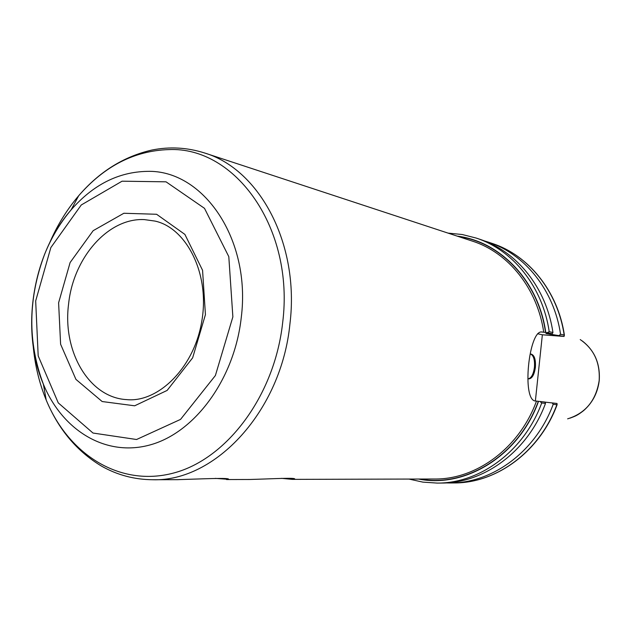 <?xml version="1.0" encoding="UTF-8"?>
<svg xmlns="http://www.w3.org/2000/svg" width="631" height="631" viewBox="0 0 631 631"><rect width="100%" height="100%" fill="white"/><g stroke="black" fill="none" stroke-linecap="round" stroke-linejoin="round"><path stroke-width="0.95" d="M408.943 479.063L422.888 482.123L437.228 483.086C480.12 483.378 524.187 450.952 541.713 402.972L539.994 401.482L535.727 401.016C521.38 401.371 528.841 329.311 542.005 331.985L547.243 332.671L549.215 331.677C542.668 286.758 512.861 249.923 476.192 238.061L462.255 234.527L448.049 233.107M49.352 243.511C57.019 225.622 66.799 209.689 78.709 195.713C104.494 166.048 134.529 150.675 168.816 149.594C235.418 146.424 294.622 228.446 282.664 322.646C274.682 395.692 226.963 459.021 173.628 473.029C120.19 487.329 68.755 454.833 46.213 400.062C58.391 429.269 76.864 451.307 101.615 466.159C117.35 475.056 134.379 479.584 152.686 479.734L177.516 479.67C205.193 478.795 230.449 477.588 228.438 479.331L215.281 478.377M226.521 479.544L249.86 479.481C274.446 478.779 296.089 477.478 294.677 479.079L292.248 479.371L281.442 478.345M547.243 332.671L552.228 333.791L552.945 332.521C546.414 287.862 516.718 251.225 480.191 239.401L476.192 238.061M552.228 333.791L545.957 333.523L564.082 336.457L542.36 334.793L535.38 400.961M437.228 483.086L441.455 483.046C484.182 483.338 528.06 451.102 545.492 403.398L545.05 402.073L539.994 401.482M542.36 334.793L537.58 333.736M564.422 335.306C557.985 291.443 528.612 255.224 492.259 243.448C528.368 255.137 557.701 291.191 564.185 335.077L564.082 336.457M564.185 335.077L560.549 334.249L559.247 335.369M560.549 334.249C554.057 290.118 524.606 253.875 488.355 242.138L484.253 240.868M545.066 402.128L557.047 403.469L556.873 404.708C539.71 451.551 496.416 483.228 454.178 482.944L450.061 482.983C492.464 483.267 535.948 451.41 553.198 404.282L556.873 404.708M552.945 332.521L549.215 331.677M445.762 482.92L450.061 482.983M541.713 402.972L545.492 403.398M552.157 402.901L553.198 404.282M528.462 378.774C531.499 377.882 533.495 374.049 534.441 367.281C534.922 360.064 533.684 355.671 530.726 354.094M530.269 354.188L531.176 354.086C534.449 355.174 535.853 359.607 535.38 367.368C534.323 374.617 532.178 378.45 528.944 378.868L527.973 378.561M552.07 334.604L551.936 333.783M550.129 334.454L550.011 333.728M545.555 332.513C538.519 281.741 500.975 242.304 458.39 236.515M152.686 479.734C215.289 481.871 281.529 410.891 289.96 323.656C299.717 244.071 259.617 169.345 204.641 152.994L472.453 241.145C508.286 252.51 537.431 288.454 543.741 332.292M71.342 209.429L70.704 210.36M43.153 383.656L43.468 384.736M536.484 401.103C519.479 447.915 476.444 479.521 434.633 479L292.248 479.371M419.828 479.039C466.285 487.763 519.139 454.99 538.314 401.3M58.604 302.801L60.608 344.226L75.933 379.381L102.159 401.537L134.663 405.796L167.136 390.423L192.644 357.832L205.43 314.656L202.567 270.297L184.891 234.409L156.598 214.272L123.857 213.262L93.175 230.67L70.112 262.543L58.604 302.801M68.598 303.976C73.275 257.85 108.067 217.687 144.389 219.604L154.95 221.071C185.688 227.594 209.839 272.387 201.983 320.075C194.663 367.841 157.813 402.941 126.571 399.604C88.979 397.617 62.303 351.262 68.598 303.976M232.871 316.872L215.392 375.524L180.545 419.402L136.556 439.507L93.002 433.04L58.265 402.886L38.191 355.9L35.675 300.948L50.851 247.565L81.273 204.972L122.059 181.192L166.032 181.823L204.491 208.333L228.801 256.636L232.871 316.872M241.239 317.724C251.319 238.96 203.001 169.487 147.141 171.372C118.383 171.94 93.033 184.788 71.082 209.918C32.339 254.175 20.271 330.1 43.373 384.192C62.579 430.705 106.111 457.459 150.683 444.752C195.168 432.267 234.487 378.86 241.239 317.724M204.641 152.994C187.186 147.457 169.597 146.479 151.874 150.052C123.731 156.504 99.343 171.719 78.709 195.713L71.082 209.918C60.134 222.885 51.3 237.69 44.588 254.34C27.969 298.849 27.567 342.136 43.373 384.192L46.213 400.062C39.232 383.088 34.871 364.907 33.135 345.528M541.288 331.993L542.983 332.127M538.527 401.324C519.171 455.669 465.386 488.544 418.534 479.039M457.159 236.112C500.336 241.35 538.685 281.095 545.776 332.529M580.228 339.581C593.945 349.014 600.262 362.707 599.158 380.659C595.987 400.59 585.473 413.313 567.624 418.842M492.259 243.448L488.355 242.138M557.157 404.566C540.057 451.378 496.707 483.212 454.178 482.944M570.053 418.148C575.093 416.176 576.868 415.884 583.604 410.631C592.493 402.83 597.699 392.853 599.221 380.682C600.365 363.906 594.733 350.678 582.326 340.992"/></g></svg>
